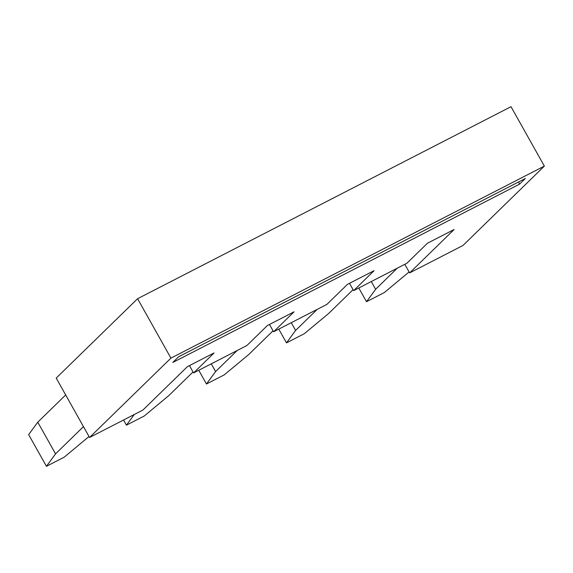 <?xml version="1.0" encoding="UTF-8"?>
<svg xmlns="http://www.w3.org/2000/svg" width="573" height="573" viewBox="0 0 573 573"><rect width="100%" height="100%" fill="white"/><g stroke="black" fill="none" stroke-linecap="round" stroke-linejoin="round"><path stroke-width="0.86" d="M409.631 272.906L454.124 229.508L427.451 243.224L406.959 263.208L353.613 290.64L374.105 270.657L347.431 284.373L326.939 304.356L273.593 331.788L294.085 311.805L267.412 325.521L246.92 345.505L193.574 372.937L214.066 352.947L187.392 366.663L142.899 410.06L89.553 437.493L170.926 358.118L544.35 166.106L462.977 245.48L409.631 272.906L404.81 264.318M353.613 290.64L349.494 283.306M198.759 370.273L206.466 384.01L224.244 374.871L248.739 354.522L273.049 330.814M172.767 362.48L519.518 184.177L525.355 178.475L178.611 356.778L172.767 362.48M193.029 371.963L168.72 395.671L144.224 416.019L126.447 425.159L134.261 414.501M291.27 322.699L295.611 330.428L317.198 309.363M278.779 329.124L286.486 342.869L304.263 333.73L328.759 313.381L353.068 289.673M286.486 342.869L295.611 330.428M206.466 384.01L215.591 371.569L211.251 363.841M371.29 281.551L375.63 289.279L397.218 268.221M519.518 184.177L518.601 181.949M358.798 287.975L366.505 301.72L384.282 292.581L409.086 271.939M193.574 372.937L189.455 365.603M89.553 437.493L56.211 378.08L137.584 298.712L511.009 106.693L544.35 166.106M137.584 298.712L170.926 358.118M237.179 350.511L215.591 371.569M366.505 301.72L375.63 289.279M273.593 331.788L269.475 324.454M65.68 394.955L37.768 422.179L55.552 453.866L83.465 426.641M89.008 436.519L64.205 457.168L46.434 466.307L55.552 453.866M37.768 422.179L28.65 434.62L46.434 466.307M123.56 420.009L126.447 425.159"/></g></svg>
